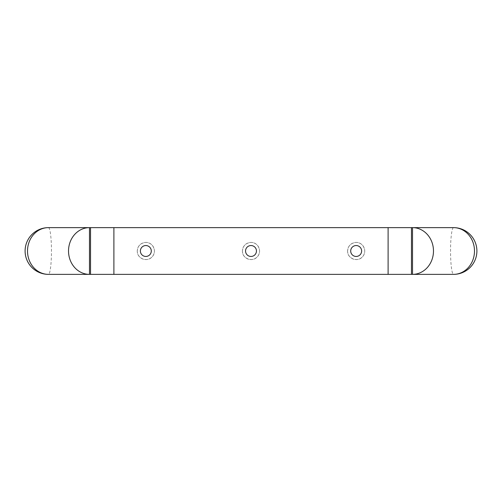 <?xml version="1.0" encoding="UTF-8"?>
<svg xmlns="http://www.w3.org/2000/svg" width="502" height="502" viewBox="0 0 502 502"><rect width="100%" height="100%" fill="white"/><g stroke="black" fill="none" stroke-linecap="round" stroke-linejoin="round"><path stroke-width="0.38" stroke-dasharray="2.51 1.88" d="M137.272 251A8.572 8.572 0 0 0 150.123 258.423A8.572 8.572 0 0 0 150.123 243.577A8.572 8.572 0 0 0 137.272 251C136.851 258.662 147.632 262.659 152.37 256.547C157.176 251.433 152.872 242.064 145.837 242.428C140.635 242.924 137.78 245.779 137.272 251M151.29 251A5.453 5.453 0 0 1 143.114 255.725A5.453 5.453 0 0 1 143.114 246.275A5.453 5.453 0 0 1 151.29 251M347.591 251A8.572 8.572 0 0 0 360.449 258.423A8.572 8.572 0 0 0 360.449 243.577A8.572 8.572 0 0 0 347.591 251C347.146 258.831 358.365 262.628 362.789 256.428C367.451 251.251 363.103 242.052 356.163 242.428C350.948 242.943 348.093 245.798 347.591 251M361.616 251A5.453 5.453 0 0 1 353.433 255.725A5.453 5.453 0 0 1 353.433 246.275A5.453 5.453 0 0 1 361.616 251M242.428 251A8.572 8.572 0 0 0 255.286 258.423A8.572 8.572 0 0 0 255.286 243.577A8.572 8.572 0 0 0 242.428 251C241.983 258.762 253.052 262.659 257.614 256.453C262.295 251.295 257.972 242.064 251 242.428C245.792 242.937 242.93 245.792 242.428 251M256.453 251A5.453 5.453 0 0 1 248.277 255.725A5.453 5.453 0 0 1 248.277 246.275A5.453 5.453 0 0 1 256.453 251M453.532 227.632A23.368 2.993 -90 0 0 450.539 251A23.368 2.993 -90 0 0 453.532 274.368M411.471 274.368L411.471 227.632M48.468 227.632A23.368 2.993 -90 0 1 51.461 251A23.368 2.993 -90 0 1 48.468 274.368M412.518 227.632L89.481 227.632M412.518 274.368L89.481 274.368M90.529 274.368L90.529 227.632"/><path stroke-width="0.75" d="M361.616 251A5.453 5.453 0 0 1 353.433 255.725A5.453 5.453 0 0 1 353.433 246.275A5.453 5.453 0 0 1 361.616 251M151.29 251A5.453 5.453 0 0 1 143.114 255.725A5.453 5.453 0 0 1 143.114 246.275A5.453 5.453 0 0 1 151.29 251M256.453 251A5.453 5.453 0 0 1 248.277 255.725A5.453 5.453 0 0 1 248.277 246.275A5.453 5.453 0 0 1 256.453 251M412.518 274.368L453.532 274.368A23.368 20.958 -90 0 0 474.49 251A23.368 20.958 -90 0 0 453.532 227.632L412.518 227.632L453.532 227.632A23.368 23.368 0 0 1 476.9 251A23.368 23.368 0 0 1 453.532 274.368L411.471 274.368L411.471 227.632L412.518 227.632A23.368 20.958 90 0 1 433.477 251A23.368 20.958 90 0 1 412.518 274.368L412.518 227.632M411.471 227.632L48.468 227.632A23.368 23.368 0 0 0 25.1 251A23.368 23.368 0 0 0 48.468 274.368A23.368 20.958 -90 0 1 27.51 251A23.368 20.958 -90 0 1 48.468 227.632L89.481 227.632A23.368 20.958 90 0 0 68.523 251A23.368 20.958 90 0 0 89.481 274.368L48.468 274.368L90.529 274.368L90.529 227.632M90.529 274.368L411.471 274.368M388.102 274.368L388.102 227.632M89.481 274.368L89.481 227.632M113.898 274.368L113.898 227.632"/></g></svg>

